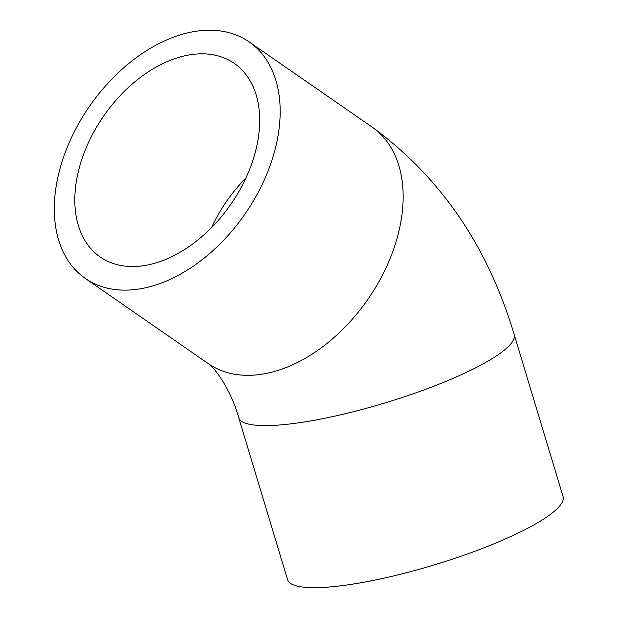 <?xml version="1.0" encoding="UTF-8"?>
<svg xmlns="http://www.w3.org/2000/svg" width="618" height="618" viewBox="0 0 618 618"><rect width="100%" height="100%" fill="white"/><g stroke="black" fill="none" stroke-linecap="round" stroke-linejoin="round"><path stroke-width="0.93" d="M198.757 30.9A143.87 94.577 -55.3 0 0 70.792 139.096A143.87 94.577 -55.3 0 0 85.315 278.44A143.87 94.577 -55.3 0 0 244.991 214.037A143.87 94.577 -55.3 0 0 249.178 41.916A143.87 94.577 -55.3 0 0 198.757 30.9M340.024 585.903A143.87 28.196 163.2 0 1 287.579 579.684L238.702 417.598A143.87 28.196 163.2 0 0 291.148 423.817A143.87 28.196 163.2 0 0 440.371 383.647A143.87 28.196 163.2 0 0 514.184 334.523L563.068 496.609A143.87 28.196 163.2 0 1 489.247 545.725A143.87 28.196 163.2 0 1 340.024 585.903M141.452 265.979A117.744 77.397 -55.3 0 0 246.18 177.428A117.744 77.397 -55.3 0 0 234.299 63.391A117.744 77.397 -55.3 0 0 193.04 54.376A117.744 77.397 -55.3 0 0 88.312 142.928A117.744 77.397 -55.3 0 0 100.193 256.964A117.744 77.397 -55.3 0 0 141.452 265.979M85.315 278.44L208.297 363.639A143.87 94.577 -55.3 0 0 367.965 299.236A143.87 94.577 -55.3 0 0 372.16 127.115L249.178 41.916M211.518 227.633A117.744 77.397 124.7 0 1 245.956 177.93M208.297 363.639C209.911 363.384 229.178 383.701 238.702 417.598M372.16 127.115C440.433 177.034 487.78 246.173 514.184 334.523"/></g></svg>
